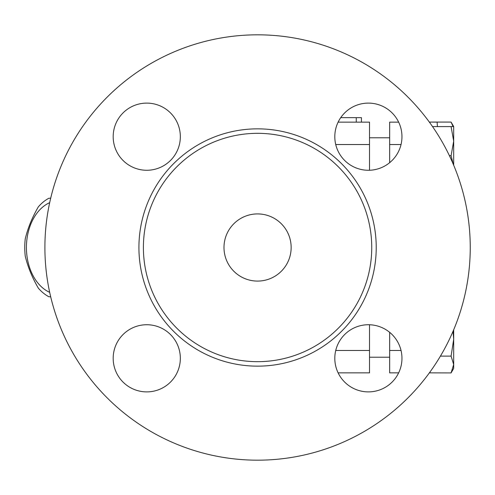 <?xml version="1.0" encoding="UTF-8"?>
<svg xmlns="http://www.w3.org/2000/svg" width="495" height="495" viewBox="0 0 495 495"><rect width="100%" height="100%" fill="white"/><g stroke="black" fill="none" stroke-linecap="round" stroke-linejoin="round"><path stroke-width="0.74" d="M470.25 247.5A212.677 212.677 0 0 1 151.235 431.683A212.677 212.677 0 0 1 151.235 63.317A212.677 212.677 0 0 1 470.25 247.5M371.745 247.5A114.172 114.172 0 0 1 200.487 346.376A114.172 114.172 0 0 1 200.487 148.624A114.172 114.172 0 0 1 371.745 247.5M334.806 136.688A33.58 33.58 0 0 1 368.385 103.108A33.58 33.58 0 0 1 401.965 136.688A33.58 33.58 0 0 1 368.385 170.268A33.58 33.58 0 0 1 334.806 136.688M368.385 324.732A33.58 33.58 0 0 1 401.965 358.312A33.58 33.58 0 0 1 368.385 391.892A33.58 33.58 0 0 1 334.806 358.312A33.58 33.58 0 0 1 368.385 324.732M180.341 358.312A33.58 33.58 0 0 1 146.761 391.892A33.58 33.58 0 0 1 113.182 358.312A33.58 33.58 0 0 1 146.761 324.732A33.58 33.58 0 0 1 180.341 358.312M146.761 170.268A33.58 33.58 0 0 1 113.182 136.688A33.58 33.58 0 0 1 146.761 103.108A33.58 33.58 0 0 1 180.341 136.688A33.58 33.58 0 0 1 146.761 170.268M369.511 170.249L369.511 122.135L338.122 122.135M338.122 372.865L369.511 372.865L369.511 324.751M340.721 117.655L361.449 117.655L361.449 122.135M291.153 247.5A33.58 33.58 0 0 1 240.78 276.581A33.58 33.58 0 0 1 240.78 218.419A33.58 33.58 0 0 1 291.153 247.5M49.679 202.659A47.013 33.245 -90 0 0 26.421 247.5A47.013 33.245 -90 0 0 49.679 292.341M50.676 296.752L48.875 296.752A52.612 37.199 90 0 1 38.332 288.146C32.132 277.466 27.776 266.786 25.251 256.107A52.612 37.199 90 0 1 24.75 247.5A52.612 37.199 90 0 1 25.251 238.893C27.776 228.214 32.132 217.534 38.332 206.854A52.612 37.199 90 0 1 48.875 198.248L50.676 198.248M453.686 329.794L453.686 339.316L453.055 331.279M453.686 364.518L451.081 356.115L453.686 339.316L453.686 368.416L451.081 372.921L453.686 364.518M453.179 164.012L451.081 155.684L453.686 141.137L451.081 126.584L453.686 126.584L453.686 165.206M453.092 126.584L451.081 122.079L429.951 122.079L437.116 122.135L437.425 126.584M451.081 122.079L453.686 126.584L453.686 130.482M429.369 372.865L451.081 372.921M440.42 356.115L451.081 356.115M449.411 155.684L451.081 155.684M432.531 126.584L451.081 126.584M429.951 122.933L429.951 122.135L429.369 122.135M429.951 372.865L429.951 372.067M389.658 332.331L389.658 350.479L401.037 350.479M398.642 122.135L389.658 122.135L389.658 144.521L401.037 144.521M389.658 144.521L389.658 162.669M389.658 350.479L389.658 372.865L398.642 372.865M369.511 144.521L335.728 144.521M369.511 350.479L335.728 350.479M376.225 247.5A118.651 118.651 0 0 0 198.248 144.744A118.651 118.651 0 0 0 198.248 350.256A118.651 118.651 0 0 0 376.225 247.5M356.264 122.135L356.264 117.655M389.658 357.223L369.511 357.223M389.658 137.777L369.511 137.777"/></g></svg>
